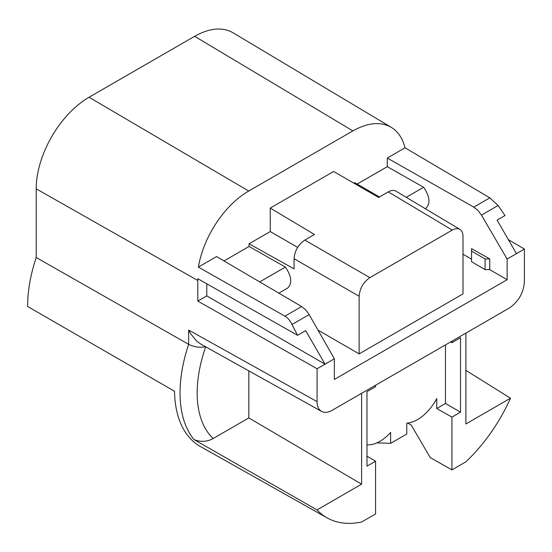 <?xml version="1.0" encoding="UTF-8"?>
<svg xmlns="http://www.w3.org/2000/svg" width="552" height="552" viewBox="0 0 552 552"><rect width="100%" height="100%" fill="white"/><g stroke="black" fill="none" stroke-linecap="round" stroke-linejoin="round"><path stroke-width="0.83" d="M205.772 346.621C200.19 347.919 194.483 347.16 188.646 344.338L36.204 257.501A125.325 72.36 120 0 0 27.6 306.45L174.556 391.285A123.531 71.318 -60 0 0 200.514 446.589L327.074 517.866A121.978 70.421 120 0 0 361.705 521.978L375.588 513.967L375.588 461.203L366.983 466.171L366.983 391.685L375.588 386.717L375.588 385.234M248.828 370.875L248.828 417.926L213.127 438.536C207.11 441.89 200.735 442.228 194.007 439.564L317.02 509.917A121.978 70.421 120 0 0 327.074 517.866M465.895 370.364L510.49 398.22A121.978 70.421 -60 0 1 465.798 461.879L451.922 469.897L451.922 417.133L460.52 412.171L445.471 403.477L436.736 408.521L451.922 417.133M297.583 335.319L305.677 330.648L325.031 364.168L317.083 368.757L197.788 301.075L197.788 280.499A72.795 42.028 120 0 1 197.816 278.712L297.583 335.319L292.001 324.493C290.221 320.705 287.854 317.931 284.915 316.172L198.389 267.099A72.802 42.035 -60 0 1 248.724 191.033L89.072 97.249L194.628 36.308C209.546 27.979 222.325 26.786 232.965 32.734M248.724 191.033L352.887 130.893C367.804 122.565 380.59 121.378 391.223 127.326C398.013 131.473 402.615 138.297 405.03 147.798L489.852 197.851L498.111 205.503L505.011 215.563L497.104 220.131L516.451 253.651L524.4 249.062L524.4 281.941C523.489 293.002 518.473 301.689 509.351 308.009L332.138 410.322C328.054 412.606 324.541 412.972 321.588 411.433C318.656 409.681 317.152 406.417 317.083 401.635L188.646 330.048L190.612 333.643L196.319 340.763L200.735 344.075L321.643 411.461M89.072 97.249A74.775 43.166 120 0 0 36.204 188.825L36.204 257.501M317.083 368.757L317.083 401.635M508.364 239.644L524.4 249.062M451.922 341.164L451.922 342.647L460.52 337.686L460.52 412.171M465.895 333.097L465.895 423.964L510.49 398.22M361.608 393.307L361.608 484.173L317.02 509.917M445.471 344.89L445.471 403.477M436.736 408.521L436.736 398.606A36.487 21.066 120 0 1 406.769 423.115L406.769 434.017L390.637 443.325L390.637 432.423A36.487 21.066 -60 0 1 366.983 444.802M450.625 341.916L451.922 342.647M248.828 417.926L361.608 484.173M284.915 316.172L301.613 306.532L216.598 256.583L198.389 267.099M224.008 260.937L249.062 246.468L285.391 267.085L259.709 281.913M395.97 191.171C393.845 189.978 391.285 190.219 388.304 191.882L378.644 197.457L333.636 171.479L270.252 208.07L270.252 231.557L249.062 243.791L249.062 246.468M379.486 196.974L354.826 182.733L353.977 183.223M405.03 147.798L387.283 158.044L387.283 166.669L357.144 184.071M387.283 158.044L473.795 207.124L477.942 210.422L481.461 215.107L507.122 259.04L507.122 279.698L334.36 379.438L334.36 358.779L325.031 364.168L206.772 295.893L206.772 283.797M471.546 251.112L471.546 261.676L485.098 269.631L485.098 258.929L489.734 258.929L471.546 248.614L471.546 251.112L485.098 258.929M197.788 301.075L206.772 295.893M507.122 259.04L516.451 253.651M485.098 269.631L489.734 269.659L489.734 258.929M301.613 306.532L305.691 309.872L308.713 313.86L334.36 358.779M285.391 267.085C291.691 276.435 292.422 283.445 287.592 288.109M369.888 277.649C363.375 282.162 359.794 288.365 359.138 296.265L359.138 353.866L462.997 293.905L462.997 236.311C462.949 232.972 461.921 230.667 459.913 229.39C457.787 228.197 455.227 228.438 452.247 230.101L369.888 277.649L304.821 240.079L314.481 234.503L270.252 208.07M249.062 243.791L294.071 268.879L294.071 258.702C294.72 250.801 298.308 244.591 304.821 240.079M318.007 330.117L359.138 353.866M507.122 279.698L489.734 269.659M471.546 259.157L462.997 254.224M387.283 166.669L423.619 187.28C429.911 196.636 430.65 203.647 425.813 208.304L425.212 208.649M423.619 187.28L406.244 197.312M270.252 231.557L297.652 247.379M375.588 461.203L366.983 456.152M390.637 443.325L376.906 442.863M451.922 469.897L430.229 457.587L411.254 425.095L407.645 423.053M194.007 439.564A123.462 71.284 -60 0 1 188.646 344.338L188.646 330.048M352.887 130.893L194.628 36.308M197.788 280.499L36.204 188.825M205.696 346.835A111.297 64.26 120 0 0 213.127 438.536M309.148 314.599L292.001 324.493M481.461 215.107L498.111 205.503M359.138 296.265L294.071 258.702M388.304 191.882L452.247 230.101M489.852 197.851L473.795 207.124M391.354 127.402L233.158 32.851M287.571 288.116L278.843 293.153M459.954 229.411L396.005 191.192"/></g></svg>
